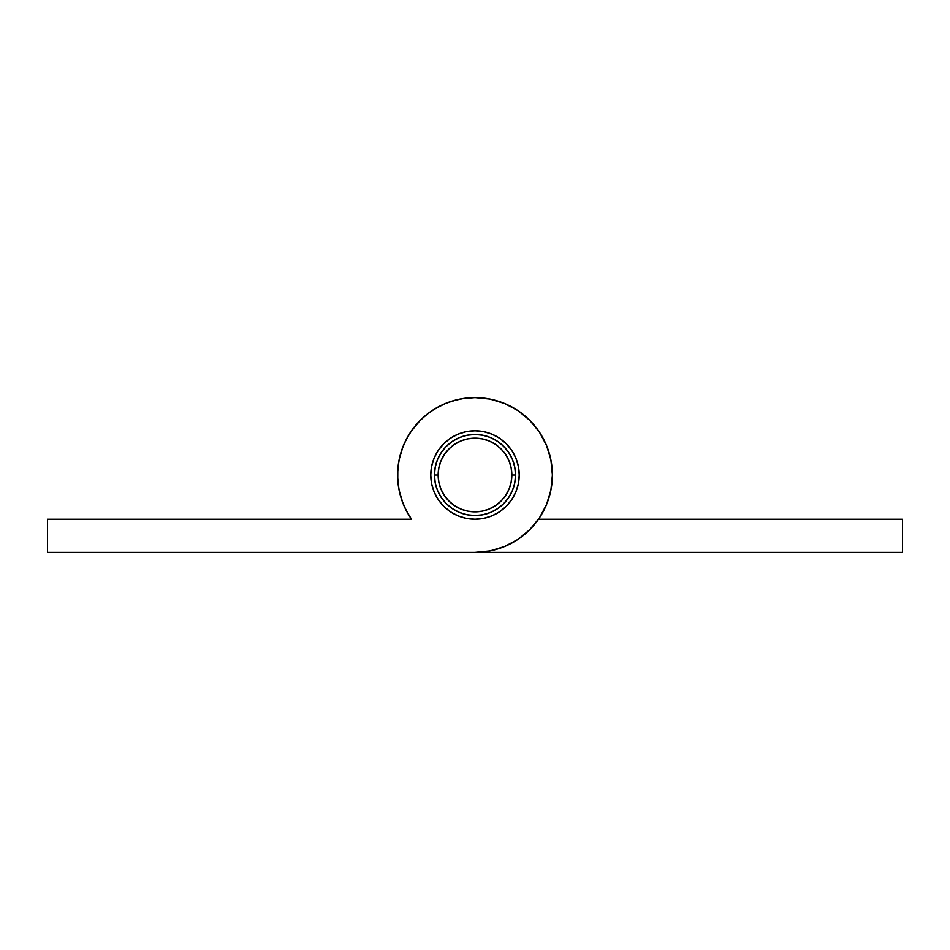 <?xml version="1.0" encoding="UTF-8"?>
<svg xmlns="http://www.w3.org/2000/svg" width="950" height="950" viewBox="0 0 950 950"><rect width="100%" height="100%" fill="white"/><g stroke="black" fill="none" stroke-linecap="round" stroke-linejoin="round"><path stroke-width="1.43" d="M475 430.777A44.223 44.223 0 0 1 519.222 475A44.223 44.223 0 0 1 475 519.222L483.633 518.379L491.922 515.862L499.569 511.777L506.267 506.267L511.777 499.569L515.862 491.922L518.379 483.633L519.222 475L518.379 466.367L515.862 458.078L511.777 450.431L506.267 443.733L499.569 438.223L491.922 434.138L483.633 431.621L475 430.777L466.367 431.621L458.078 434.138L450.431 438.223L443.733 443.733L438.223 450.431L434.138 458.078L431.621 466.367L430.777 475L431.621 483.633L434.138 491.922L438.223 499.569L443.733 506.267L450.431 511.777L458.078 515.862L466.367 518.379L475 519.222A44.223 44.223 0 0 1 430.777 475A44.223 44.223 0 0 1 475 430.777M464.491 398.323L475 397.611A77.389 77.389 0 0 1 552.389 475A77.389 77.389 0 0 1 475 552.389L47.5 552.389L47.5 519.222L411.492 519.222L406.077 510.197L401.933 500.508L399.142 490.354L397.765 479.904L397.812 469.383L399.285 458.945L402.171 448.816L406.398 439.173L411.896 430.196L418.57 422.037L426.277 414.865L434.898 408.809L444.256 403.976L454.183 400.461L464.491 398.323L475 397.611L490.093 399.095L504.616 403.501L517.999 410.649L529.72 420.28L539.351 432.001L546.499 445.384L550.905 459.907L552.389 475L550.905 490.093L546.499 504.616L539.351 517.999L529.72 529.72L517.999 539.351L504.616 546.499L490.093 550.905L475 552.389L902.5 552.389L902.5 519.222L538.508 519.222L902.5 519.222L902.5 552.389L47.5 552.389L47.5 519.222L411.492 519.222L406.077 510.197L401.933 500.508M529.72 420.28L539.351 432.001L546.499 445.384M546.499 504.616L539.351 517.999L529.72 529.72L517.999 539.351M504.616 546.499L490.093 550.905M397.765 479.904L397.812 469.383M399.285 458.945L402.171 448.816L406.398 439.173L411.896 430.196L418.57 422.037M426.277 414.865L434.898 408.809L444.256 403.976L454.183 400.461M450.431 438.223L443.733 443.733M438.223 450.431L434.138 458.078M431.621 466.367L430.777 475L431.621 483.633L434.138 491.922L438.223 499.569M443.733 506.267L450.431 511.777M499.569 511.777L506.267 506.267M515.862 491.922L518.379 483.633M515.862 458.078L511.777 450.431M491.922 434.138L483.633 431.621M411.492 519.222L410.982 518.486L411.492 519.222A77.389 77.389 0 0 1 475 397.611L461.546 398.786M539.018 518.486L540.312 516.515L539.018 518.486M545.704 506.469L547.093 503.132L545.704 506.469M550.881 490.212L551 489.594M552.378 476.734L552.366 473.088L552.378 476.734M551.166 461.261L550.834 459.515M547.022 446.666L545.668 443.448L547.022 446.666M540.455 433.699L538.864 431.288L540.455 433.699M530.397 420.957L528.236 418.831M519.745 411.849L516.919 409.937L519.745 411.849M505.067 403.691L503.12 402.895L505.067 403.691M492.017 399.499L488.454 398.786M457.983 399.499L446.88 402.895M444.933 403.691L433.081 409.937M430.255 411.849L421.764 418.831M420.28 420.28L410.649 432.001L420.28 420.28M409.545 433.699L404.332 443.448L409.545 433.699M402.978 446.666L399.166 459.515M398.834 461.284L397.634 473.088M397.622 476.734L399 489.594M399.119 490.212L402.907 503.132M404.296 506.469L409.688 516.515L404.296 506.469M515.541 475L511.848 475A36.848 36.848 0 0 1 475 511.848A36.848 36.848 0 0 1 438.152 475L434.459 475A40.541 40.541 0 0 0 475 515.541A40.541 40.541 0 0 0 515.541 475A40.541 40.541 0 0 1 475 515.541A40.541 40.541 0 0 1 434.459 475A40.541 40.541 0 0 1 475 434.459A40.541 40.541 0 0 1 515.541 475L514.758 467.091L512.454 459.491L508.701 452.473L503.666 446.334L497.527 441.299L490.509 437.546L482.909 435.242L475 434.459L467.091 435.242L459.491 437.546L452.473 441.299L446.334 446.334L441.299 452.473L437.546 459.491L435.242 467.091L434.459 475L435.242 482.909L437.546 490.509L441.299 497.527L446.334 503.666L452.473 508.701L459.491 512.454L467.091 514.758L475 515.541L482.909 514.758L490.509 512.454L497.527 508.701L503.666 503.666L508.701 497.527L512.454 490.509L514.758 482.909L515.541 475L514.758 482.909L512.454 490.509L508.701 497.527L503.666 503.666L497.527 508.701L490.509 512.454L482.909 514.758L475 515.541L467.091 514.758L459.491 512.454L452.473 508.701L446.334 503.666L441.299 497.527L437.546 490.509L435.242 482.909L434.459 475L435.242 467.091L437.546 459.491L441.299 452.473L446.334 446.334L452.473 441.299L459.491 437.546L467.091 435.242L475 434.459L482.909 435.242L490.509 437.546L497.527 441.299L503.666 446.334L508.701 452.473L512.454 459.491L514.758 467.091L515.541 475A40.541 40.541 0 0 0 475 434.459A40.541 40.541 0 0 0 434.459 475L438.152 475L438.853 467.816L440.954 460.892L444.363 454.527L448.946 448.946L454.527 444.363L460.892 440.954L467.816 438.853L475 438.152L482.184 438.853L489.108 440.954L495.473 444.363L501.054 448.946L505.637 454.527L509.046 460.892L511.147 467.816L511.848 475L511.147 482.184L509.046 489.108L505.637 495.473L501.054 501.054L495.473 505.637L489.108 509.046L482.184 511.147L475 511.848L467.816 511.147L460.892 509.046L454.527 505.637L448.946 501.054L444.363 495.473L440.954 489.108L438.853 482.184L438.152 475A36.848 36.848 0 0 1 475 438.152A36.848 36.848 0 0 1 511.848 475L515.541 475M444.363 495.473L448.946 501.054M495.473 505.637L501.054 501.054M505.637 454.527L501.054 448.946M454.527 444.363L448.946 448.946"/></g></svg>
